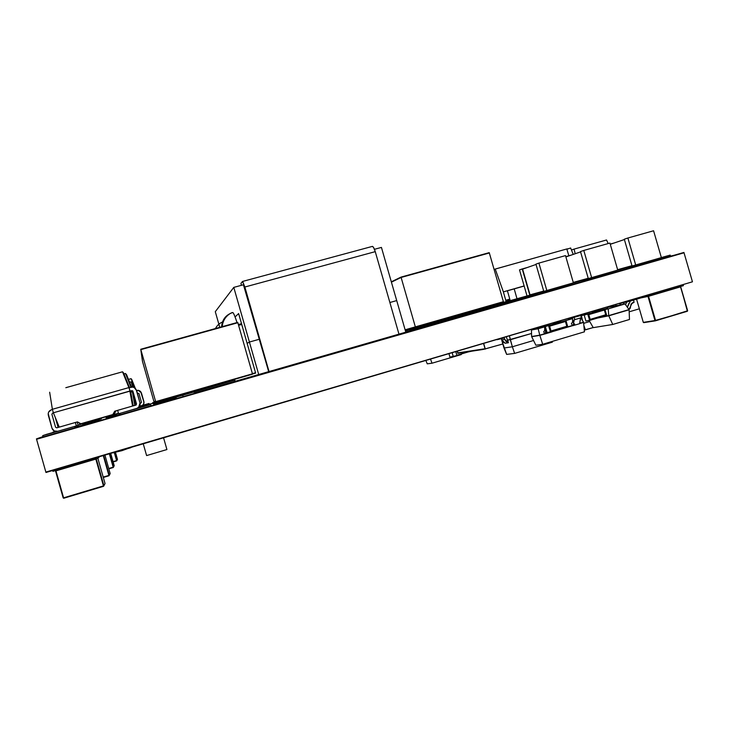 <?xml version="1.0" encoding="UTF-8"?>
<svg xmlns="http://www.w3.org/2000/svg" width="729" height="729" viewBox="0 0 729 729"><rect width="100%" height="100%" fill="white"/><g stroke="black" fill="none" stroke-linecap="round" stroke-linejoin="round"><path stroke-width="1.09" d="M36.559 439.277L42.984 436.607L36.45 438.876L45.973 472.483L692.45 281.804L684.021 252.799L692.45 281.804L45.863 472.082L692.45 281.804L45.863 472.082L36.559 439.277L684.021 252.799L670.507 256.143L684.021 252.799L36.559 439.277L684.021 252.799M431.459 323.485L409.789 329.863L469.385 313.88L409.789 329.863L410.099 330.948L409.789 329.863L417.179 327.585L405.479 331.066M174.678 398.389L174.085 398.435M172.263 398.544L171.771 398.581L172.263 398.544M171.607 398.59L171.142 398.617L171.607 398.59M171.333 398.526L234.838 380.128L182.715 395.127L183.043 396.284L182.715 395.127L234.838 380.128M46.665 434.311L42.71 435.641L43.075 436.908L42.71 435.641L56.488 431.486L46.665 434.311M74.932 427.486L77.721 426.684L77.392 425.499M76.928 425.636L76.345 425.845M75.133 426.283L42.71 435.641L74.64 426.456L75.005 427.713L43.075 436.908M172.764 397.733L159.615 401.406M153.846 404.258L153.527 403.155L153.846 404.258M82.778 424.907L85.402 424.15L85.083 423.002L81.694 423.977L85.083 423.002L82.505 423.941L82.842 425.135L77.702 426.611M78.112 425.198L81.703 424.005M85.329 423.868L86.204 423.613L85.913 422.574M52.88 432.169L55.522 431.404L52.88 432.169M85.175 422.784L83.908 423.339M98.16 419.047L98.424 420.004L86.186 423.522M98.406 419.913L99.235 419.676L98.989 418.811M101.34 418.838L101.158 418.191L101.34 418.838L100.602 419.129L100.392 418.41L100.602 419.129L99.19 419.539M144.36 406.208L144.142 405.442L139.348 406.882M108.384 416.113L108.585 416.833L108.384 416.113M107.737 416.295L107.947 417.015L116.831 414.373M150.611 404.404L151.067 405.807L150.712 404.568L119.829 413.425L119.993 414.755L119.638 413.507L137.972 408.04M119.911 414.464L117.087 415.275L116.749 414.09L118.499 413.389M159.168 401.023L159.296 401.469L153.372 403.073L159.268 401.369M158.539 401.205L153.044 402.882L158.567 401.296L153.044 402.882L153.436 403.966L152.78 402.736L153.054 403.684L152.78 402.736L155.696 401.98L152.871 402.791L153.054 403.684M170.376 399.091L170.203 398.471M155.751 401.998L152.908 402.809L155.751 401.998M158.284 401.278L152.908 402.809L153.29 403.857M153.044 403.656L152.753 402.727L155.496 401.934L152.753 402.727L153.017 403.666L152.662 402.672L152.926 403.593M155.359 401.898L152.662 402.672L155.359 401.898M144.233 405.78L149.226 404.349L148.98 403.483L141.854 405.524L148.98 403.483L149.254 404.449L148.98 403.483L139.813 406.208M573.386 282.87L537.255 293.258L573.404 282.916L565.504 255.597L538.904 263.096L565.504 255.597L573.404 282.916M582.198 281.658L537.574 294.388L537.255 293.258L544.144 291.372L544.472 292.52L544.144 291.372L581.87 280.519L582.198 281.658L581.87 280.519L574.379 282.579M537.528 294.215L519.613 299.264L519.303 298.188L525.573 296.466L525.891 297.56L525.573 296.466L543.752 291.236L519.303 298.188L543.752 291.226M581.76 280.547L589.351 278.369L589.679 279.499L589.351 278.369L626.421 267.698L626.749 268.828L626.421 267.698L617.755 270.104M617.764 270.149L609.918 243.067L617.764 270.149L591.656 277.667L583.783 250.439L609.918 243.067L583.783 250.439L591.656 277.667L588.303 278.587L580.484 251.569L583.783 250.439L580.484 251.569L588.303 278.587L581.733 280.465L618.228 269.967M573.349 282.724L588.267 278.432L573.34 282.715M632.052 266.003L624.288 239.221L627.888 238.009L624.288 239.221L632.052 266.003L625.464 267.889L670.206 255.104L661.358 257.565L670.206 255.104L670.534 256.225L670.206 255.104L633.774 265.584L634.102 266.714L633.774 265.584L625.491 267.962L661.367 257.61L653.576 230.765L627.888 238.009L653.576 230.765L661.367 257.61M617.709 269.967L632.007 265.839M519.613 299.236L512.815 301.195L512.505 300.129L527.021 295.947L510.227 300.676L507.42 290.798L514.209 288.884L517.016 298.79L514.209 288.884L524.169 286.041L503.374 291.864L524.133 285.941L503.374 291.864L506.145 301.633L495.784 304.44M485.97 307.401L527.021 295.947M510.136 300.366L506.117 301.524M501.661 302.808L485.942 307.328M487.336 306.927L485.915 307.219M476.73 310.317L476.894 310.864L476.73 310.317M459.316 315.192L459.47 315.712L484.22 308.704M499.775 303.619L505.343 302.398M512.578 300.394L505.261 302.116M510.072 300.129L508.86 300.476L508.678 299.419L508.86 300.485L510.072 300.129L508.915 300.412M459.425 315.566L449.456 318.436L449.228 317.634M431.422 323.357L428.734 324.086L428.579 323.567L428.734 324.086L424.734 325.17L424.597 324.715L424.734 325.17M431.495 323.621L429.7 324.104M424.807 325.426L428.789 324.287M427.458 323.895L427.604 324.396M446.376 319.411L446.121 318.527L446.376 319.411L429.035 324.396L456.19 317.079L429.117 324.678L491.628 307.173L491.319 306.116L486.033 307.638L485.879 307.1M484.074 308.203L484.384 309.251M431.513 323.685L431.258 322.801M113.842 452.581L121.871 450.695L121.725 450.185L121.871 450.695L130.245 447.679M113.296 452.855L130.865 447.679M98.324 457.985L52.916 471.353L98.324 457.985L98.087 457.138L98.324 457.985L99.381 456.764L98.324 457.985M52.679 470.506L52.916 471.353L52.679 470.506M553.074 323.211L553.357 324.186L553.074 323.211M542.558 327.02L542.376 326.364L542.558 327.02L545.693 326.437L545.42 325.462L545.693 326.437L553.357 324.186L542.558 327.02M539.25 327.285L542.467 326.683L539.25 327.285M553.211 323.685L557.694 322.364L553.211 323.685M560.71 320.96L560.993 321.936L568.611 319.694L560.993 321.936L557.749 322.546L560.902 321.617L557.749 322.546L557.557 321.89M568.611 319.694L568.328 318.719L568.611 319.694M568.365 318.837L581.432 315.375L568.365 318.837M592.449 312.668L581.487 315.557L581.295 314.901L581.487 315.557L584.904 314.892L584.622 313.926L584.904 314.892L592.449 312.668L592.167 311.702L594.144 312.668M607.467 308.239L596.45 311.155L599.967 310.454L599.694 309.488L599.967 310.454L607.467 308.239L607.193 307.283L607.467 308.239M596.258 310.499L596.45 311.155L596.258 310.499M625.464 301.906L625.619 302.417L640.262 298.106L640.117 297.587M640.262 298.106L619.395 303.692M683.419 285.668L647.006 296.384L640.18 297.806L647.006 296.384L646.787 295.628L647.006 296.384L683.419 285.668L683.201 284.911L683.419 285.668M422.209 326.537L423.831 325.799L422.209 326.537M234.765 379.864L182.715 395.127L234.765 379.864M170.24 398.617L171.297 398.408M181.466 395.191L182.642 394.854L181.466 395.191L181.321 394.653L181.475 395.227L159.642 401.506L181.475 395.227M153.801 403.748L173.201 398.28M153.901 404.066L174.851 398.162M153.937 404.231L175.662 398.116M176.254 397.943L153.974 404.349M194.169 393.104L473.668 312.641L194.169 393.104M483.646 309.734L471.818 312.869L483.619 309.697M491.628 307.173L471.9 313.151M36.45 438.876L683.92 252.444L36.45 438.876M424.697 325.061L405.351 330.629L424.697 325.061M234.72 379.691L181.421 395.018L234.72 379.691M152.826 403.246L149.208 404.285L152.826 403.246M77.721 426.684L75.005 427.713M175.416 398.007L153.928 404.185M173.702 398.134L153.837 403.848M173.001 398.189L170.34 398.954M170.313 398.854L172.509 398.225L170.304 398.827M431.486 323.567L422.137 326.255L431.495 323.594M85.402 424.15L82.842 425.135M86.204 423.613L85.348 423.941M99.235 419.676L98.424 420.004M116.922 414.683L106.106 417.79L116.895 414.601M116.85 414.455L107.947 417.015M151.067 405.807L119.993 414.755M149.254 404.449L144.269 405.889M626.749 268.828L582.17 281.549M670.534 256.225L626.721 268.737M512.815 301.195L491.565 306.955M484.293 308.932L479.864 310.135L484.266 308.859M491.51 306.781L512.669 300.694M484.238 308.75L459.47 315.712M505.361 302.471L491.392 306.362M449.456 318.436L446.33 319.284M446.33 319.256L449.438 318.363L446.321 319.22M446.285 319.12L449.41 318.281M427.586 324.35L428.716 324.022M446.23 318.919L449.337 318.026M449.356 318.072L446.248 318.965M692.45 281.804L45.863 472.082M640.253 298.052L647.99 296.439L654.97 320.541L643.297 322.373L636.572 299.191M676.512 287.7L680.695 286.807L687.647 310.745L680.54 286.871L687.493 310.818L655.453 320.824L687.401 311.247L655.535 320.396L648.546 296.293L680.695 286.807L687.401 311.247L655.453 320.824L643.762 322.646M655.198 319.229L654.642 319.393L655.198 319.229M654.524 318.983L655.079 318.819L654.524 318.983M115.51 452.454L117.478 459.388L116.922 460.482L114.69 452.645M117.478 459.388L116.686 460.883L113.141 461.931L116.686 460.883L113.059 461.639L116.594 460.591L114.353 452.727M110.726 453.42L114.216 465.722L113.524 467.061L109.733 453.711M114.216 465.722L113.277 467.508L108.831 468.829L113.277 467.508L108.739 468.501L113.168 467.189L109.368 453.821M104.94 455.124L110.179 473.568L109.022 475.755L103.308 477.459L109.022 475.755L103.208 477.094L108.903 475.399L103.281 455.616M110.179 473.568L109.304 475.253L103.691 455.488M109.022 475.755L109.295 475.217L109.022 475.755M97.823 458.131L105.04 483.537L103.91 485.724L96.31 458.96L96.766 458.441M105.04 483.537L103.591 486.298L103.901 485.687L103.591 486.298L63.76 498.235L63.177 497.934L55.532 470.97L63.177 497.934L63.76 498.235L103.591 486.298L63.596 497.834L55.951 470.87L95.836 459.115L103.445 485.897L63.596 497.834L55.532 470.97L56.352 470.351M102.944 484.138L103.418 483.992L102.944 484.138M103.554 484.448L103.071 484.594L103.554 484.448M166.914 449.547L146.611 455.579L143.267 443.843L146.611 455.579L166.914 449.547L163.588 437.856L166.914 449.547M506.345 336.971L508.423 342.748L506.145 341.637L504.769 339.422L501.68 339.951L503.037 342.147L505.297 343.25L508.423 342.748L504.769 339.422L504.34 337.937L497.032 339.705L504.34 337.937L504.769 339.422L501.68 339.951L505.297 343.25L508.423 342.748L507.685 340.179L531.532 333.481L510.318 339.741L509.462 336.051L512.35 346.785L503.994 348.006L502.017 341.126L506.646 354.412L514.647 353.392L552.4 342.147L526.01 350.011M501.68 339.951L501.352 338.812L501.68 339.951M502.017 341.126L501.926 340.607L502.017 341.126M506.646 354.412L503.994 348.006L512.35 346.785L514.647 353.392L512.35 346.785L533.546 340.498L512.35 346.785L510.318 339.741L507.63 339.951M552.4 342.147L552.272 341.409L552.4 342.147M506.646 354.394L514.638 353.383M597.37 310.964L597.57 311.657L600.605 311.137L591.666 313.397M587.683 314.071L589.661 320.386L591.893 319.73L585.925 321.061L584.184 315.028L585.925 321.061L589.661 320.386L587.829 314.044L591.538 312.951L591.766 313.743L588.804 314.618L590.18 319.375L605.726 314.773L590.18 319.375L588.804 314.618L604.35 310.035L605.726 314.773L604.35 310.035L601.398 310.9L601.17 310.117L604.86 309.023L606.692 315.347L604.478 316.003L606.692 315.347L604.715 309.06M592.477 318.691L592.686 319.411L591.866 319.657L593.379 319.293L603.001 316.441L593.379 319.293L593.142 318.5L602.774 315.648L603.001 316.441L602.774 315.648M592.686 319.411L593.379 319.293L593.142 318.5M601.334 310.928L601.106 310.117L601.334 310.928M604.405 315.766L603.703 315.903L604.405 315.766M603.566 315.411L603.767 316.131L602.974 316.368L604.478 316.003L604.25 315.21L605.726 314.773M590.18 319.375L591.666 318.938L591.893 319.73L591.666 318.938M558.706 322.364L558.906 323.047L561.977 322.519L552.555 324.924M551.024 330.957L552.527 330.51L552.755 331.303L550.495 331.977L548.655 325.581L552.418 324.469L552.655 325.271L549.639 326.164L551.024 330.957L566.807 326.282L551.024 330.957L549.639 326.164L565.431 321.507L566.807 326.282L565.431 321.507L562.423 322.391L562.196 321.589L565.941 320.487L567.791 326.856L565.54 327.521L567.791 326.856L565.804 320.514M553.539 330.638L554.149 330.465L553.539 330.638M553.42 330.246L553.63 330.966L552.737 331.23L554.268 330.857L564.036 327.968L554.268 330.857L554.04 330.064L563.809 327.175L564.036 327.968L563.809 327.175M564.219 327.485L565.467 327.266L564.219 327.485M564.018 327.895L566.807 326.282M552.755 331.303L547.069 332.561L545.319 326.51L547.069 332.561L550.495 331.977L548.518 325.608M542.485 326.738L531.441 329.991L531.614 336.516L535.879 345.227L542.677 344.27L584.448 331.823L583.592 322.418L580.895 317.844L583.528 322.218L580.211 323.193L583.592 322.418L580.038 323.466L583.592 322.418L584.448 331.823L542.677 344.27L535.879 345.227L531.678 336.716L539.843 335.367L542.677 344.27L539.788 335.158L531.614 336.516L531.441 329.991L538.166 328.761L539.788 335.158L531.678 336.716L539.843 335.367L545.31 333.836L545.848 328.332L545.775 333.517L539.843 335.367L544.618 333.955L543.697 331.668L544.718 330.501L544.636 326.638M574.58 324.022L574.844 325.006L574.58 324.022L573.805 324.25L574.58 324.022M574.525 323.822L573.805 324.041L574.525 323.822M574.816 319.639L581.396 317.698L574.27 319.749L574.816 319.639L574.197 317.498L574.816 319.639M580.248 320.742L580.503 317.962L579.628 323.676L573.267 325.562L579.628 323.676M573.094 325.617L574.27 319.749L573.586 320.76L573.595 325.28L572.365 325.745L573.094 325.617M551.917 331.877L545.474 333.791L552.391 331.558M553.01 324.287L553.138 324.751L553.01 324.287M572.365 325.745L552.3 331.677L572.365 325.745M571.427 323.476L572.301 325.535L552.464 331.413L572.301 325.535L571.427 323.476L572.529 322.282L572.657 317.953M580.785 315.566L581.396 317.698L580.785 315.566M580.339 322.665L580.138 323.348M543.697 331.668L544.563 333.745L539.788 335.158L538.166 328.761L544.609 326.865M553.038 324.378L558.797 322.683M565.968 320.569L572.484 318.646M546.96 332.196L545.957 332.488L546.96 332.196M546.905 331.996L545.957 332.278L546.905 331.996M571.126 318.309L568.438 319.092M605.006 309.515L608.241 308.877L608.715 315.602L601.115 316.997L608.715 315.602L608.241 308.877L624.999 303.938L629.036 309.588L608.779 315.812L597.543 318.054L608.779 315.812L629.1 309.789L629.473 319.484L612.752 324.469L608.779 315.812L629.036 309.588L608.715 315.602L612.752 324.469L629.473 319.484L629.1 309.789M628.981 309.515L632.198 302.881L634.084 302.253L633.465 300.102L634.084 302.253L631.077 304.048L630.221 308.294L628.999 309.506M628.972 303.51L627.387 306.8M625.6 304.777L626.621 302.125M628.927 303.537L628.453 303.856M627.405 307.301L630.385 301.013M589.141 320.478L593.242 327.64L612.752 324.469L593.242 327.64L589.141 320.478M605.772 309.36L605.48 308.832L605.772 309.36M596.267 310.536L592.258 311.72M620.479 304.85L620.097 303.546L620.479 304.85M612.551 306.444L612.825 305.624M629.036 309.588L624.999 303.938L607.257 307.51M615.622 305.825L616.078 304.667M592.978 311.903L597.388 311.028M581.387 315.384L582.444 320.414L581.387 315.384M583.674 323.339L589.743 321.535L583.674 323.339M570.424 318.509L569.941 318.6L570.424 318.509M583.883 325.617L585.46 329.854L584.284 330.046L593.196 327.549L585.46 329.854L583.883 325.617M623.505 302.854L623.887 304.157L623.505 302.854M623.842 302.781L624.224 304.093L623.842 302.781M629.173 311.812L639.36 308.795L629.173 311.812M483.591 343.66L485.058 348.754L483.181 349.419L502.837 343.988L483.746 349.328M485.304 349.091L483.728 343.623L485.304 349.091M483.172 349.373L460.801 352.772M460.382 352.9L482.616 349.537L460.382 352.9M460.181 352.535L482.452 349.136M485.058 348.744L457.867 352.891L457.429 351.369M483.145 349.036L459.562 352.626M457.858 353.301L459.653 353.036L457.776 353.255L457.247 351.424L457.776 353.255L459.589 352.982L457.803 352.909L457.365 351.387M460.272 352.845L459.644 353.036M459.543 352.809L460.209 352.608L459.543 352.809M471.772 351.178L468.218 351.943L471.772 351.178M469.795 351.478L456.837 355.296L469.795 351.478M455.844 351.834L456.919 355.561L453.283 356.636L452.208 352.9L453.283 356.636L449.939 357.11L456.919 355.561L455.844 351.834M449 353.847L449.939 357.11L449 353.847M431.996 363.215L430.593 359.269L431.996 363.215L427.249 363.835L431.996 363.215L452.554 357.146L431.996 363.215M425.946 360.636L427.249 363.835L425.946 360.636M461.193 354.012L461.293 354.567L461.193 354.012M452.554 357.146L461.293 354.567L452.545 357.137M128.468 379.417L131.083 378.679L131.776 379.554L131.083 378.679L128.468 379.417M141.718 405.57C143.513 404.859 144.242 403.574 143.914 401.706L143.813 401.743C144.151 403.656 143.403 404.969 141.572 405.698L139.868 406.099M140.651 391.491L143.813 401.743L141.362 392.749L138.373 390.507L137.216 390.407L138.136 390.279L141.362 392.749L143.914 401.706L143.622 404.076L142.82 405.005M136.678 390.553L137.471 390.626M138.136 390.279L139.868 390.89M140.305 403.392L141.481 402.408L138.929 393.441L137.435 393.223M134.765 387.928L131.083 378.679L134.765 387.928M135.312 388.411L131.776 379.554L135.312 388.411M79.27 422.884L79.789 424.688L79.27 422.884M79.716 424.351L79.306 422.893L79.716 424.351L118.444 413.215M133.179 387.19L131.858 382.561L133.261 387.208M131.557 382.807L132.851 387.117M132.696 387.09L131.193 381.832L129.616 382.278L131.311 381.96L132.778 387.108M123.957 373.922L125.506 373.494L126.636 374.834L125.506 373.494L123.957 373.922M132.487 392.33L133.161 392.138L132.487 392.33M134.792 405.224L135.476 405.023L133.289 392.594M132.131 390.826L132.368 391.683L130.783 392.129L132.368 391.683L134.81 405.288L133.188 405.752M130.938 387.199L125.506 373.494L130.938 387.199M131.53 387.081L126.636 374.834L131.53 387.081M65.81 387.7L122.527 371.799L123.556 372.938L129.507 387.6L123.556 372.938L122.527 371.799L65.847 387.682M133.197 405.834L130.664 391.427L133.07 405.889L136.159 404.996L114.726 411.202L112.822 414.546L80.873 423.731L77.438 421.9L59.24 427.13L53.372 412.778L59.24 427.13M132.696 390.872L131.794 390.635L132.906 391.236L136.542 404.003L135.913 405.105L132.696 406.026M117.633 410.363L118.599 413.771L136.879 408.513L139.594 406.39L140.004 403.009L136.369 390.252L134.245 387.6L132.578 387.081L129.088 387.719L130.054 391.127L131.794 390.635L132.906 391.236M135.284 388.384L136.66 390.489L140.004 403.009L136.369 390.252C135.676 388.256 134.245 387.19 132.104 387.053L128.896 387.591L122.527 371.799L128.896 387.591L52.379 409.288L49.654 392.229L52.379 409.288L128.896 387.591L130.054 391.127L53.372 412.778L52.379 409.288L53.372 412.778L129.871 391.036L132.569 406.08L129.871 391.036L130.4 391.026M48.324 415.293C47.85 412.596 48.934 410.728 51.568 409.698L48.761 411.867L48.196 413.543L52.005 428.26L48.324 415.293M57.691 431.295L56.862 431.459C54.429 431.532 52.816 430.465 52.005 428.26L54.174 430.939L57.691 431.295L76.372 425.918L75.397 422.492M53.472 413.033L52.543 413.152L51.896 414.272L55.577 427.23L56.716 427.841L59.231 427.112L56.716 427.841L59.231 427.112L57.855 426.565L55.249 417.371M112.94 414.336L114.243 413.963L116.039 410.828M52.543 413.152L53.427 412.906L52.543 413.152M76.335 425.8L78.14 425.289L77.192 421.973M138.592 407.602L140.004 403.009C140.478 405.67 139.439 407.502 136.879 408.513M571.454 250.02L574.115 249.09L575.19 253.738L574.115 249.09L571.463 250.029M574.115 249.09L606.546 239.978L574.115 249.09M608.186 243.559L606.546 239.978L608.186 243.559M535.924 264.135L538.904 263.096L546.841 290.561L538.904 263.096L535.924 264.135L543.798 291.39L535.924 264.135M530.029 294.844L522.602 269.156L536.015 264.463L522.602 269.156L530.029 294.844L543.706 291.081M519.504 269.894L527.422 267.47L522.228 268.937L529.828 295.227L522.228 268.937L519.504 269.894L527.04 295.992L519.504 269.894M580.585 251.897L565.886 256.927L580.585 251.897M573.258 282.415L588.221 278.278M565.804 256.644L571.044 255.159L565.804 256.644M627.888 238.009L635.706 264.992L627.888 238.009M624.379 239.54L610.273 244.297L624.379 239.54M617.627 269.675L631.961 265.693M610.219 244.106L613.936 243.058L610.219 244.106M566.861 249.227L570.634 247.997L573.258 254.403L570.634 247.997L566.861 249.227M567.581 248.817L566.788 248.999M494.08 269.402L566.788 248.963L495.237 269.047L503.374 291.864L495.237 269.047L494.08 269.402M509.781 299.109L505.762 300.257M568.866 255.779L566.788 248.963L568.866 255.779M508.86 300.485L506.054 301.296M401.123 277.448L391.418 282.15L401.123 277.448L415.375 326.993L401.023 277.102L489.241 252.644L401.123 277.448L489.341 252.981L503.393 301.697L489.241 252.644L401.123 277.448M405.114 329.8L503.393 301.697L405.114 329.8M153.846 401.269L142.565 361.648L153.846 401.269L155.669 401.633L140.852 349.619L142.483 361.374L140.752 349.264L237.745 322.364L140.852 349.619L155.669 401.633L252.453 373.822L237.845 322.728L252.453 373.822L155.669 401.633L153.846 401.269L155.769 401.998L252.553 374.177L155.769 401.998L153.846 401.269M238.583 325.298L241.746 324.487L238.583 325.298M255.542 372.729L252.398 373.64M405.215 330.128L503.493 302.034L405.215 330.128M252.498 373.977L255.633 373.066M238.492 324.961L241.654 324.15L238.492 324.961M237.845 322.728L140.752 349.264L142.565 361.648L140.852 349.619L237.845 322.728M391.318 281.813L401.023 277.102L391.318 281.813M459.753 315.092L459.625 314.646L459.753 315.092L466.542 313.242L466.387 312.705L466.542 313.242L486.033 307.638L459.753 315.092M451.142 317.443L459.744 315.065L451.142 317.443M159.478 400.932L159.642 401.506L159.25 401.005M215.292 311.693L219.766 327.357L215.292 311.693L233.79 287.381L243.586 284.729L233.79 287.381L249.418 342.038L233.79 287.381L215.292 311.693M255.651 373.13L247.14 343.341L249.418 342.038L258.704 374.524L249.418 342.038L259.396 339.231L249.418 342.038L247.158 343.405L238.665 313.698M381.431 247.413L396.713 300.585L389.878 302.508L396.713 300.585L381.431 247.413L374.46 249.3L381.431 247.413M252.489 373.931L255.651 373.139L238.62 313.561L235.084 316.951M238.365 324.514L241.527 323.712M396.713 300.585L405.798 332.178L396.713 300.585M234.61 379.335L235.175 381.303L234.61 379.335M243.377 284.574L268.673 371.653L243.377 284.574M269.037 371.553L244.862 287.007L242.484 281.458L240.916 283.417L241.463 285.303L240.916 283.417L242.629 281.43L244.862 287.007L375.262 251.651L373.622 247.578L372.446 246.375C373.357 246.748 374.296 248.507 375.262 251.651L398.973 334.146L375.262 251.651L244.862 287.007L269.037 371.553M215.465 328.542C217.005 325.517 219.338 323.339 222.463 322.008C219.338 323.339 217.005 325.517 215.465 328.542M232.615 312.568L232.615 312.568C225.79 314.882 222.117 319.639 221.616 326.838C222.117 319.639 225.79 314.882 232.615 312.568L232.542 312.641M232.843 312.541C233.717 313.26 235.102 316.605 237.007 322.573C235.102 316.605 233.717 313.26 232.843 312.541C231.512 312.24 222.627 317.069 222.336 326.647M242.629 281.43L372.446 246.375"/></g></svg>
